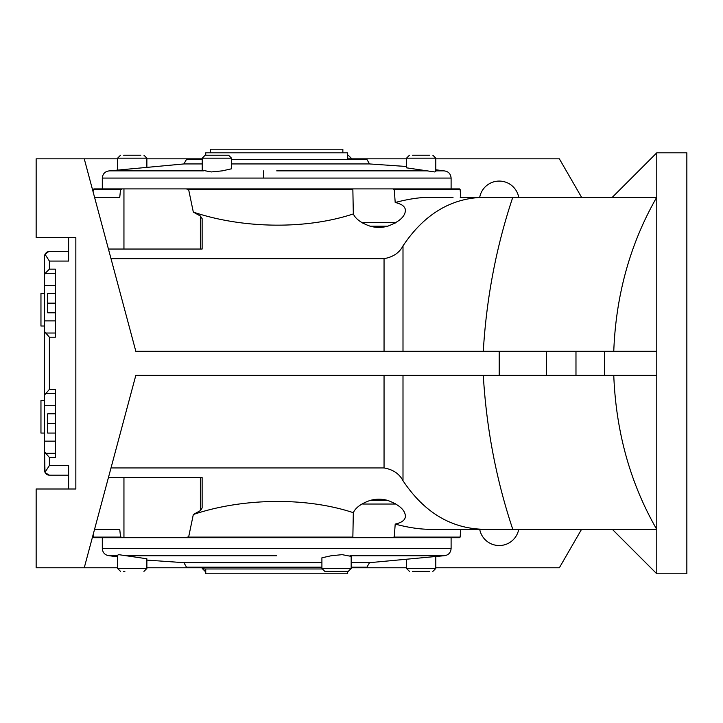<?xml version="1.0" encoding="UTF-8"?>
<svg xmlns="http://www.w3.org/2000/svg" width="723" height="723" viewBox="0 0 723 723"><rect width="100%" height="100%" fill="white"/><g stroke="black" fill="none" stroke-linecap="round" stroke-linejoin="round"><path stroke-width="1.08" d="M460.244 197.325L656.692 197.325C630.221 243.579 615.915 294.903 613.764 351.279M459.53 189.507L459.53 188.902L352.761 188.902L352.761 189.507M612.282 197.325L656.782 152.815L656.782 573.791L612.282 529.29M483.289 375.327C486.471 428.739 496.303 480.054 512.77 529.29L656.692 529.29C630.329 483.452 616.014 432.137 613.764 375.327M460.244 529.29L512.77 529.29L460.813 529.29L460.126 537.108L393.746 537.108L393.746 537.704L459.53 537.704L459.53 537.108M394.261 537.108L395.201 524.103C407.501 527.356 418.454 529.082 428.052 529.29L483.018 529.29C450.7 528.359 424.021 512.173 403 480.741L403 375.327M460.813 197.325L460.126 189.507L393.746 189.507L393.746 188.902M362.702 223.073L362.702 222.576L395.174 222.576L395.174 223.073M395.174 503.533L395.174 504.03L362.702 504.03L362.702 503.533M44.573 326.019L40.958 326.019L40.958 293.547L44.573 293.547M44.573 433.068L40.958 433.068L40.958 400.587L44.573 400.587M231.496 159.431L366.913 159.431L369.516 163.94L231.496 163.94M212.39 155.228L228.576 155.228L231.496 158.147L202.232 158.147L205.16 155.228L226.082 155.228M231.496 158.147L231.496 168.802L222.241 170.863L211.27 171.947L202.232 170.221L202.232 158.147M412.58 155.228L429.751 155.228M435.797 158.147L435.797 171.423L434.677 171.947L406.534 167.835L406.534 158.147L435.797 158.147L432.869 155.228M276.701 170.863L426.986 170.863M435.797 170.863L443.886 170.863L435.797 169.769M123.66 155.228L140.831 155.228M321.907 567.175L186.498 567.175L183.895 562.675L321.907 562.675M341.021 571.387L324.835 571.387L321.907 568.459L351.17 568.459L348.242 571.387L341.021 571.387M321.907 568.459L321.907 557.804L331.161 555.752L342.142 554.658L351.17 556.385L351.17 568.459M124.871 571.387L123.66 571.387M117.614 568.459L117.614 555.192L118.726 554.658L146.877 558.771L146.877 568.459L117.614 568.459L120.542 571.387M276.701 555.752L126.426 555.752M117.614 555.752L109.516 555.752L117.614 556.846M429.751 571.387L412.58 571.387M347.673 571.387L347.673 573.791L205.739 573.791L205.739 568.974M342.856 152.815L342.856 149.209L210.556 149.209L210.556 152.815M321.952 568.974L203.94 568.974L203.94 567.175M347.673 159.431L347.673 152.815L205.739 152.815L205.739 155.228M393.746 537.704L352.761 537.704L352.761 537.108M345.757 571.387L342.196 571.387M451.107 537.704L451.107 548.531C450.682 552.914 448.269 555.318 443.886 555.752L349.968 555.752M205.739 571.387L205.16 571.387L205.739 571.387M351.17 562.675L369.516 562.675L443.886 555.752M369.516 562.675L366.913 567.175L351.17 567.175M207.655 155.228L211.215 155.228M102.305 188.902L102.305 178.075C102.729 173.692 105.133 171.288 109.516 170.863L203.443 170.863M347.673 155.228L348.242 155.228L347.673 155.228M202.232 163.94L183.895 163.94L109.516 170.863M183.895 163.94L186.498 159.431L202.232 159.431M93.882 189.507L93.882 188.902L121.256 188.902L121.256 189.507L120.542 189.507L119.747 197.325L94.577 197.325M453.041 197.325L428.052 197.325C418.5 197.515 407.546 199.241 395.201 202.503C401.97 204.031 405.368 206.697 405.404 210.492C405.052 216.629 399.168 221.862 387.745 226.191L370.14 226.191C361.193 223.055 355.589 218.97 353.321 213.927C304.338 230.167 240.759 228.134 193.321 212.092L188.622 189.507L187.076 189.507L187.076 188.902L121.256 188.902M187.076 188.902L352.761 188.902M55.391 433.068L47.7 433.068L47.7 413.818L55.391 413.818M55.391 423.443L47.7 423.443M55.391 312.788L47.7 312.788L47.7 293.547L55.391 293.547M55.391 303.163L47.7 303.163M68.622 237.614L68.622 261.066L49.381 261.066L44.998 254.261L48.821 251.477L68.622 251.45L55.391 251.45M45.278 253.746L46.697 252.264C49.516 251.107 49.516 251.107 46.67 252.282C49.516 251.107 49.516 251.107 46.67 252.282L45.106 254.053M44.754 254.948L44.582 255.96M44.573 256.195L44.573 285.458L44.573 274.695L45.215 273.303L49.381 269.137L55.391 269.137L55.391 337.189L49.381 337.189L44.573 331.64L44.573 274.695M44.998 254.261L44.573 256.258M49.381 251.45L48.821 251.477M46.67 252.282C49.516 251.107 49.516 251.107 46.67 252.282C49.516 251.107 49.516 251.107 46.67 252.282C49.516 251.107 49.516 251.107 46.67 252.282C49.516 251.107 49.516 251.107 46.67 252.282C49.516 251.107 49.516 251.107 46.67 252.282C49.516 251.107 49.516 251.107 46.67 252.282C49.516 251.107 49.516 251.107 46.67 252.282L46.38 252.499M44.573 451.911L44.998 472.345L49.381 465.54L49.381 457.469L44.573 451.911L44.573 394.975L49.381 389.417L55.391 389.417L55.391 457.469L49.381 457.469M44.573 331.64L44.573 394.975M44.573 320.876L44.573 405.739L44.573 320.876L55.391 320.876M55.391 441.147L44.573 441.147L44.573 470.411M46.38 474.116L46.697 474.342C49.516 475.499 49.516 475.499 46.67 474.324C49.516 475.499 49.516 475.499 46.67 474.324L45.215 472.761L47.212 474.64M47.474 474.767L48.098 474.993M48.649 475.101L55.391 475.165L49.381 475.165L55.391 475.165L49.381 475.165L55.391 475.165L49.381 475.165L45.215 472.761M44.573 470.474L44.754 471.667M44.573 441.147L44.573 470.348M48.821 475.128L68.622 475.165L49.381 475.165M46.67 474.324C49.516 475.499 49.516 475.499 46.67 474.324C49.516 475.499 49.516 475.499 46.67 474.324C49.516 475.499 49.516 475.499 46.67 474.324C49.516 475.499 49.516 475.499 46.67 474.324C49.516 475.499 49.516 475.499 46.67 474.324C49.516 475.499 49.516 475.499 46.67 474.324C49.516 475.499 49.516 475.499 46.67 474.324M49.381 465.54L68.622 465.54L68.622 488.992M395.201 202.503L394.261 189.507M395.201 524.103C401.97 522.575 405.368 519.918 405.404 516.123C405.052 509.977 399.168 504.744 387.745 500.424C381.898 498.807 376.023 498.807 370.14 500.424C361.193 503.551 355.589 507.636 353.321 512.688L352.86 537.108L187.076 537.108L187.076 537.704L352.761 537.704M479.701 197.325A19.846 19.846 0 0 1 518.734 197.325M518.734 529.29A19.846 19.846 0 0 1 479.701 529.29M656.782 573.791L686.85 573.791L686.85 152.815L656.782 152.815M483.018 529.29L460.813 529.29M93.086 191.758L93.285 189.507L120.542 189.507M93.882 537.108L93.882 537.704L121.256 537.704L121.256 537.108L93.285 537.108L93.086 534.848M581.581 197.325L559.358 158.834L435.797 158.834M406.534 158.834L351.17 158.834M188.622 189.507L352.86 189.507L353.321 213.927M581.581 529.29L559.358 567.772L435.797 567.772M406.534 567.772L351.17 567.772M202.232 567.772L146.877 567.772M117.614 567.772L36.15 567.772L36.15 488.992L75.843 488.992L75.843 237.614L36.15 237.614L36.15 158.834L84.257 158.834L135.825 351.279L656.782 351.279M111.008 467.944L384.049 467.944C393.05 469.516 399.367 473.782 403 480.741M108.432 477.569L202.133 477.569L202.133 507.944L200.37 510.592L200.37 477.569M353.321 512.688C304.618 496.538 240.985 498.373 193.321 514.514L200.37 510.592M193.321 514.514L188.622 537.108M370.14 226.191C375.987 227.808 381.852 227.808 387.745 226.191M193.321 212.092L200.37 216.014L202.133 218.662L202.133 249.037L108.432 249.037M483.018 197.325C450.7 198.247 424.021 214.433 403 245.874C399.367 252.833 393.05 257.09 384.049 258.662L111.008 258.662M84.257 567.772L135.825 375.327L499.213 375.327L499.213 351.279M202.232 158.834L146.877 158.834M117.614 158.834L84.257 158.834M120.542 537.108L119.747 529.29L94.577 529.29M512.77 529.29L453.041 529.29M512.77 197.325C496.303 246.552 486.471 297.876 483.289 351.279M121.256 537.704L187.076 537.704M123.949 537.704L123.949 477.569M263.642 178.075L263.642 170.863M123.949 188.902L123.949 249.037M656.782 375.327L499.213 375.327M387.745 500.424L370.14 500.424M102.305 178.075L451.107 178.075C450.682 173.692 448.269 171.288 443.886 170.863M117.614 169.769L117.614 158.147L146.877 158.147L143.949 155.228M451.107 548.531L102.305 548.531C102.729 552.914 105.133 555.318 109.516 555.752M435.797 556.846L435.797 568.459L406.534 568.459L409.453 571.387M203.94 568.459L202.232 568.459L205.16 571.387M347.673 158.147L351.17 158.147L348.242 155.228M55.391 393.583L45.215 393.583M55.391 453.303L45.215 453.303M55.391 405.739L44.573 405.739M55.391 333.023L45.215 333.023M55.391 285.458L44.573 285.458M55.391 273.303L45.215 273.303M49.381 261.066L49.381 269.137M49.381 337.189L49.381 389.417M384.049 467.944L384.049 375.327M384.049 351.279L384.049 258.662M403 351.279L403 245.874M200.37 216.014L200.37 249.037M604.41 375.327L604.41 351.279M575.978 375.327L575.978 351.279M546.606 375.327L546.606 351.279M406.534 166.507L369.516 163.94M117.614 158.147L120.542 155.228M451.107 188.902L451.107 178.075M146.877 560.099L183.895 562.675M435.797 568.459L432.869 571.387M102.305 537.704L102.305 548.531M406.534 560.099L406.534 568.459M202.232 567.175L202.232 568.459M146.877 568.459L143.949 571.387M146.877 166.507L146.877 158.147M351.17 159.431L351.17 158.147M406.534 158.147L409.453 155.228"/></g></svg>
